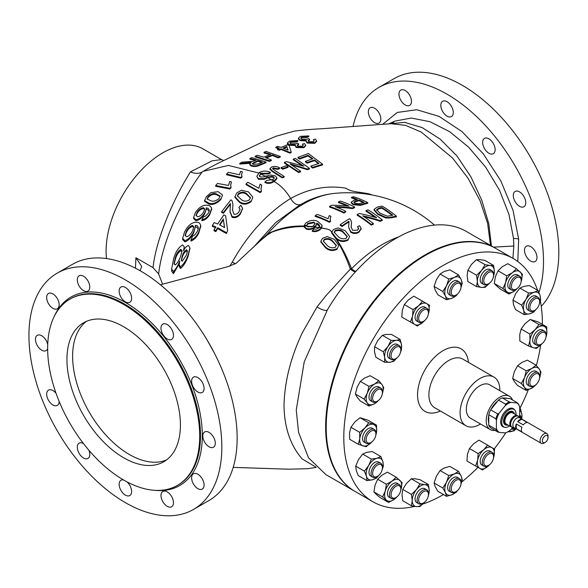 <?xml version="1.0" encoding="UTF-8"?>
<svg xmlns="http://www.w3.org/2000/svg" width="588" height="588" viewBox="0 0 588 588"><rect width="100%" height="100%" fill="white"/><g stroke="black" fill="none" stroke-linecap="round" stroke-linejoin="round"><path stroke-width="0.88" d="M123.678 457.773A80.233 46.32 60 0 1 71.266 387.073A80.233 46.32 60 0 1 83.562 322.783A80.233 46.32 60 0 1 123.678 326.752A80.233 46.32 60 0 1 176.091 397.451A80.233 46.32 60 0 1 163.795 461.749A80.233 46.32 60 0 1 123.678 457.773M166.529 459.934A80.233 46.32 60 0 1 129.353 454.495A80.233 46.32 60 0 1 77.741 386.382A80.233 46.32 60 0 1 86.502 321.313M374.585 122.62A8.827 5.094 60 0 1 368.816 114.836A8.827 5.094 60 0 1 370.175 107.766A8.827 5.094 60 0 1 374.585 108.207A8.827 5.094 60 0 1 380.348 115.983A8.827 5.094 60 0 1 378.995 123.054A8.827 5.094 60 0 1 374.585 122.62M405.213 104.936A8.827 5.094 60 0 1 399.45 97.152A8.827 5.094 60 0 1 400.803 90.082A8.827 5.094 60 0 1 405.213 90.523A8.827 5.094 60 0 1 410.983 98.299A8.827 5.094 60 0 1 409.63 105.37A8.827 5.094 60 0 1 405.213 104.936M447.056 116.145A8.827 5.094 60 0 1 441.287 108.368A8.827 5.094 60 0 1 442.639 101.298A8.827 5.094 60 0 1 447.056 101.731A8.827 5.094 60 0 1 452.819 109.508A8.827 5.094 60 0 1 451.466 116.578A8.827 5.094 60 0 1 447.056 116.145M488.893 153.248A8.827 5.094 60 0 1 483.13 145.471A8.827 5.094 60 0 1 484.483 138.393A8.827 5.094 60 0 1 488.893 138.834A8.827 5.094 60 0 1 494.662 146.61A8.827 5.094 60 0 1 493.31 153.681A8.827 5.094 60 0 1 488.893 153.248M519.52 206.3A8.827 5.094 60 0 1 513.758 198.516A8.827 5.094 60 0 1 515.11 191.445A8.827 5.094 60 0 1 519.52 191.886A8.827 5.094 60 0 1 525.29 199.663A8.827 5.094 60 0 1 523.937 206.733A8.827 5.094 60 0 1 519.52 206.3M530.736 261.079A8.827 5.094 60 0 1 524.966 253.303A8.827 5.094 60 0 1 526.319 246.232A8.827 5.094 60 0 1 530.736 246.673A8.827 5.094 60 0 1 536.499 254.45A8.827 5.094 60 0 1 535.146 261.52A8.827 5.094 60 0 1 530.736 261.079M83.489 443.565A8.827 5.094 -120 0 0 79.13 443.161A8.827 5.094 -120 0 0 77.778 450.232A8.827 5.094 -120 0 0 83.54 458.008A8.827 5.094 -120 0 0 87.95 458.449A8.827 5.094 -120 0 0 88.928 450.268M56.066 393.357A8.827 5.094 -120 0 0 52.913 390.55A8.827 5.094 -120 0 0 48.495 390.109A8.827 5.094 -120 0 0 47.143 397.179A8.827 5.094 -120 0 0 52.913 404.963A8.827 5.094 -120 0 0 57.323 405.397A8.827 5.094 -120 0 0 59.153 401.42M47.731 344.59A8.827 5.094 -120 0 0 41.704 335.763A8.827 5.094 -120 0 0 37.287 335.322A8.827 5.094 -120 0 0 35.934 342.4A8.827 5.094 -120 0 0 41.704 350.176A8.827 5.094 -120 0 0 46.114 350.61A8.827 5.094 -120 0 0 47.657 348.552M52.913 293.919A8.827 5.094 -120 0 0 48.495 293.486A8.827 5.094 -120 0 0 47.143 300.556A8.827 5.094 -120 0 0 52.913 308.332A8.827 5.094 -120 0 0 57.323 308.774A8.827 5.094 -120 0 0 58.675 301.695A8.827 5.094 -120 0 0 52.913 293.919M83.54 276.235A8.827 5.094 -120 0 0 79.13 275.801A8.827 5.094 -120 0 0 77.778 282.872A8.827 5.094 -120 0 0 83.54 290.648A8.827 5.094 -120 0 0 87.95 291.089A8.827 5.094 -120 0 0 89.31 284.011A8.827 5.094 -120 0 0 83.54 276.235M125.384 287.451A8.827 5.094 -120 0 0 120.966 287.01A8.827 5.094 -120 0 0 119.614 294.081A8.827 5.094 -120 0 0 125.384 301.857A8.827 5.094 -120 0 0 129.794 302.298A8.827 5.094 -120 0 0 131.146 295.227A8.827 5.094 -120 0 0 125.384 287.451M167.22 324.547A8.827 5.094 -120 0 0 162.81 324.113A8.827 5.094 -120 0 0 161.457 331.184A8.827 5.094 -120 0 0 167.22 338.96A8.827 5.094 -120 0 0 171.637 339.401A8.827 5.094 -120 0 0 172.99 332.323A8.827 5.094 -120 0 0 167.22 324.547M197.847 377.599A8.827 5.094 -120 0 0 193.437 377.165A8.827 5.094 -120 0 0 192.085 384.236A8.827 5.094 -120 0 0 197.847 392.012A8.827 5.094 -120 0 0 202.265 392.453A8.827 5.094 -120 0 0 203.617 385.375A8.827 5.094 -120 0 0 197.847 377.599M209.063 432.386A8.827 5.094 -120 0 0 204.646 431.952A8.827 5.094 -120 0 0 203.294 439.023A8.827 5.094 -120 0 0 209.063 446.799A8.827 5.094 -120 0 0 213.473 447.233A8.827 5.094 -120 0 0 214.826 440.162A8.827 5.094 -120 0 0 209.063 432.386M197.847 474.229A8.827 5.094 -120 0 0 193.437 473.788A8.827 5.094 -120 0 0 192.085 480.859A8.827 5.094 -120 0 0 197.847 488.643A8.827 5.094 -120 0 0 202.265 489.076A8.827 5.094 -120 0 0 203.617 482.006A8.827 5.094 -120 0 0 197.847 474.229M167.22 491.913A8.827 5.094 -120 0 0 162.81 491.472A8.827 5.094 -120 0 0 161.457 498.543A8.827 5.094 -120 0 0 167.22 506.327A8.827 5.094 -120 0 0 171.637 506.76A8.827 5.094 -120 0 0 172.99 499.69A8.827 5.094 -120 0 0 167.22 491.913M123.524 479.955A8.827 5.094 -120 0 0 120.966 480.264A8.827 5.094 -120 0 0 119.614 487.334A8.827 5.094 -120 0 0 125.384 495.111A8.827 5.094 -120 0 0 129.794 495.552A8.827 5.094 -120 0 0 131.411 489.517A8.827 5.094 -120 0 0 126.993 481.873M395.959 358.584L395.18 359.033A8.026 4.63 -60 0 1 391.167 359.43A8.026 4.63 -60 0 1 389.506 355.762A8.026 4.63 -60 0 1 393.005 347.684A8.026 4.63 -60 0 1 399.193 345.538A8.026 4.63 -60 0 1 400.854 349.206L400.854 350.11A6.924 3.998 -60 0 1 395.959 358.584A6.924 3.998 -60 0 1 391.064 355.762A6.924 3.998 -60 0 1 395.959 347.287A6.924 3.998 -60 0 1 400.854 350.11M391.167 359.43L389.109 358.246A8.026 4.63 -60 0 1 387.448 354.571A8.026 4.63 -60 0 1 390.946 346.501A8.026 4.63 -60 0 1 397.135 344.347L399.193 345.538M395.18 497.999L395.959 497.551L395.18 497.999A8.026 4.63 -60 0 1 391.167 498.396A8.026 4.63 -60 0 1 389.94 491.972A8.026 4.63 -60 0 1 395.18 484.902A8.026 4.63 -60 0 1 399.193 484.505A8.026 4.63 -60 0 1 400.854 488.172L400.854 489.076A6.924 3.998 -60 0 1 395.959 497.551A6.924 3.998 -60 0 1 391.064 494.728A6.924 3.998 -60 0 1 395.959 486.254A6.924 3.998 -60 0 1 400.854 489.076M391.167 498.396L389.109 497.213A8.026 4.63 -60 0 1 387.882 490.782A8.026 4.63 -60 0 1 393.122 483.711A8.026 4.63 -60 0 1 397.135 483.314L399.193 484.505M377.511 401.119L376.732 401.567A8.026 4.63 -60 0 1 372.719 401.964A8.026 4.63 -60 0 1 371.491 400.546A8.026 4.63 -60 0 1 373.578 391.387A8.026 4.63 -60 0 1 380.745 388.065A8.026 4.63 -60 0 1 381.972 389.484A8.026 4.63 -60 0 1 382.406 391.74L382.406 392.637A6.924 3.998 -60 0 1 377.511 401.119A6.924 3.998 -60 0 1 372.99 400.237A6.924 3.998 -60 0 1 375.636 391.321A6.924 3.998 -60 0 1 382.031 390.689A6.924 3.998 -60 0 1 382.406 392.637M372.719 401.964L370.661 400.773A8.026 4.63 -60 0 1 369.433 399.362A8.026 4.63 -60 0 1 371.52 390.197A8.026 4.63 -60 0 1 378.687 386.882L380.745 388.065M377.511 476.324L376.732 476.772A8.026 4.63 -60 0 1 374.563 477.53A8.026 4.63 -60 0 1 372.719 477.169A8.026 4.63 -60 0 1 372.013 469.305A8.026 4.63 -60 0 1 378.9 462.918A8.026 4.63 -60 0 1 380.745 463.27A8.026 4.63 -60 0 1 382.406 466.945L382.406 467.85A6.924 3.998 -60 0 1 377.511 476.324A6.924 3.998 -60 0 1 375.636 476.971A6.924 3.998 -60 0 1 372.99 471.12A6.924 3.998 -60 0 1 379.385 464.373A6.924 3.998 -60 0 1 382.406 467.85M372.719 477.169L370.661 475.986A8.026 4.63 -60 0 1 369.955 468.121A8.026 4.63 -60 0 1 376.842 461.727A8.026 4.63 -60 0 1 378.687 462.087L380.745 463.27M371.035 442.463A6.924 3.998 -60 0 1 367.574 442.801A6.924 3.998 -60 0 1 367.574 434.811A6.924 3.998 -60 0 1 374.49 430.813A6.924 3.998 -60 0 1 375.923 433.981A6.924 3.998 -60 0 1 371.035 442.463L370.256 442.911A8.026 4.63 -60 0 1 366.243 443.308A8.026 4.63 -60 0 1 366.243 434.04A8.026 4.63 -60 0 1 374.262 429.409L372.204 428.226A8.026 4.63 -60 0 0 364.185 432.856A8.026 4.63 -60 0 0 364.185 442.117L366.243 443.308L364.185 442.117M456.134 491.59L455.355 492.038A8.026 4.63 -60 0 1 451.341 492.443A8.026 4.63 -60 0 1 451.341 483.174A8.026 4.63 -60 0 1 459.36 478.544A8.026 4.63 -60 0 1 461.029 482.219L461.029 483.115A6.924 3.998 -60 0 1 459.588 487.937A6.924 3.998 -60 0 1 456.134 491.59A6.924 3.998 -60 0 1 451.613 490.715A6.924 3.998 -60 0 1 452.672 483.946A6.924 3.998 -60 0 1 458.001 479.639A6.924 3.998 -60 0 1 461.029 483.115M451.341 492.443L449.283 491.252A8.026 4.63 -60 0 1 449.283 481.984A8.026 4.63 -60 0 1 457.31 477.353L459.36 478.544M534.749 385.537L533.97 385.993A8.026 4.63 -60 0 1 529.964 386.389A8.026 4.63 -60 0 1 528.73 384.971A8.026 4.63 -60 0 1 530.824 375.813A8.026 4.63 -60 0 1 537.983 372.491A8.026 4.63 -60 0 1 539.211 373.909A8.026 4.63 -60 0 1 539.644 376.166L539.644 377.062A6.924 3.998 -60 0 1 534.749 385.537A6.924 3.998 -60 0 1 530.229 384.662A6.924 3.998 -60 0 1 532.882 375.747A6.924 3.998 -60 0 1 539.277 375.115A6.924 3.998 -60 0 1 539.644 377.062M529.964 386.389L527.906 385.199A8.026 4.63 -60 0 1 526.672 383.788A8.026 4.63 -60 0 1 528.766 374.622A8.026 4.63 -60 0 1 535.925 371.307L537.983 372.491M541.232 344.193L540.453 344.649A8.026 4.63 -60 0 1 536.44 345.046A8.026 4.63 -60 0 1 536.44 335.777A8.026 4.63 -60 0 1 544.459 331.147A8.026 4.63 -60 0 1 546.127 334.822L546.127 335.719A6.924 3.998 -60 0 1 541.232 344.193A6.924 3.998 -60 0 1 537.77 344.539A6.924 3.998 -60 0 1 537.77 336.549A6.924 3.998 -60 0 1 544.694 332.551A6.924 3.998 -60 0 1 546.127 335.719M534.382 343.855L536.44 345.046L534.382 343.855A8.026 4.63 -60 0 1 534.382 334.594A8.026 4.63 -60 0 1 542.408 329.956L544.459 331.147L542.408 329.956M534.749 310.332L533.97 310.78A8.026 4.63 -60 0 1 531.802 311.537A8.026 4.63 -60 0 1 529.964 311.177A8.026 4.63 -60 0 1 529.259 303.312A8.026 4.63 -60 0 1 536.146 296.925A8.026 4.63 -60 0 1 537.983 297.285A8.026 4.63 -60 0 1 539.644 300.953L539.644 301.857A6.924 3.998 -60 0 1 534.749 310.332A6.924 3.998 -60 0 1 532.882 310.986A6.924 3.998 -60 0 1 530.229 305.128A6.924 3.998 -60 0 1 536.624 298.381A6.924 3.998 -60 0 1 539.644 301.857M529.964 311.177L527.906 309.994A8.026 4.63 -60 0 1 527.201 302.129A8.026 4.63 -60 0 1 534.088 295.735A8.026 4.63 -60 0 1 535.925 296.095L537.983 297.285M423.566 502.916L422.787 503.365A8.026 4.63 -60 0 1 418.774 503.762A8.026 4.63 -60 0 1 420.618 492.016A8.026 4.63 -60 0 1 426.8 489.863A8.026 4.63 -60 0 1 428.461 493.538L428.461 494.435A6.924 3.998 -60 0 1 425.44 501.402A6.924 3.998 -60 0 1 423.566 502.916A6.924 3.998 -60 0 1 418.766 501.138A6.924 3.998 -60 0 1 421.692 493.126A6.924 3.998 -60 0 1 428.461 494.435M418.774 503.762L416.716 502.571A8.026 4.63 -60 0 1 418.56 490.826A8.026 4.63 -60 0 1 424.742 488.679L426.8 489.863M488.694 283.739L487.915 284.195A8.026 4.63 -60 0 1 483.909 284.592A8.026 4.63 -60 0 1 485.747 272.839A8.026 4.63 -60 0 1 491.928 270.693A8.026 4.63 -60 0 1 493.589 274.368L493.589 275.265A6.924 3.998 -60 0 1 490.568 282.233A6.924 3.998 -60 0 1 488.694 283.739A6.924 3.998 -60 0 1 483.895 281.968A6.924 3.998 -60 0 1 486.827 273.949A6.924 3.998 -60 0 1 493.589 275.265M483.909 284.592L481.851 283.401A8.026 4.63 -60 0 1 483.689 271.656A8.026 4.63 -60 0 1 489.87 269.502L491.928 270.693M456.134 295.066L455.355 295.514A8.026 4.63 -60 0 1 451.341 295.911A8.026 4.63 -60 0 1 451.341 286.65A8.026 4.63 -60 0 1 459.36 282.012A8.026 4.63 -60 0 1 461.029 285.687L461.029 286.591A6.924 3.998 -60 0 1 459.588 291.413A6.924 3.998 -60 0 1 456.134 295.066A6.924 3.998 -60 0 1 451.613 294.184A6.924 3.998 -60 0 1 452.672 287.414A6.924 3.998 -60 0 1 458.001 283.115A6.924 3.998 -60 0 1 461.029 286.591M451.341 295.911L449.283 294.72A8.026 4.63 -60 0 1 449.283 285.459A8.026 4.63 -60 0 1 457.31 280.829L459.36 282.012M515.529 276.448A8.026 4.63 -60 0 1 519.535 276.051A8.026 4.63 -60 0 1 521.196 279.726L521.196 280.63A6.924 3.998 -60 0 1 516.308 289.105L515.529 289.553A8.026 4.63 -60 0 1 511.516 289.95A8.026 4.63 -60 0 1 510.281 283.519A8.026 4.63 -60 0 1 515.529 276.448M511.516 289.95L509.458 288.767A8.026 4.63 -60 0 1 508.23 282.336A8.026 4.63 -60 0 1 513.471 275.265A8.026 4.63 -60 0 1 517.477 274.868L519.535 276.051M515.529 289.553L516.308 289.105A6.924 3.998 -60 0 1 511.413 286.275A6.924 3.998 -60 0 1 516.308 277.801A6.924 3.998 -60 0 1 521.196 280.63M423.566 321.342L422.787 321.798A8.026 4.63 -60 0 1 418.774 322.195A8.026 4.63 -60 0 1 417.546 315.763A8.026 4.63 -60 0 1 426.8 308.296A8.026 4.63 -60 0 1 428.461 311.971L428.461 312.867A6.924 3.998 -60 0 1 428.086 315.249A6.924 3.998 -60 0 1 423.566 321.342A6.924 3.998 -60 0 1 419.046 316.146A6.924 3.998 -60 0 1 424.521 309.604A6.924 3.998 -60 0 1 428.461 312.867M418.774 322.195L416.716 321.004A8.026 4.63 -60 0 1 415.488 314.573A8.026 4.63 -60 0 1 424.742 307.105L426.8 308.296M515.58 428.483L515.529 428.52A8.026 4.63 -60 0 1 511.516 428.917A8.026 4.63 -60 0 1 511.472 428.887M515.522 428.454A6.924 3.998 -60 0 1 512.251 427.924M521.196 418.759L521.196 418.693A8.026 4.63 -60 0 0 519.652 415.091M488.694 465.314L487.915 465.762A8.026 4.63 -60 0 1 483.909 466.159A8.026 4.63 -60 0 1 482.675 459.728A8.026 4.63 -60 0 1 491.928 452.26A8.026 4.63 -60 0 1 493.589 455.935L493.589 456.832A6.924 3.998 -60 0 1 493.222 459.213A6.924 3.998 -60 0 1 488.694 465.314A6.924 3.998 -60 0 1 484.174 460.11A6.924 3.998 -60 0 1 489.65 453.569A6.924 3.998 -60 0 1 493.589 456.832M483.909 466.159L481.851 464.968A8.026 4.63 -60 0 1 480.616 458.544A8.026 4.63 -60 0 1 489.87 451.077L491.928 452.26M521.718 419.251A5.615 3.241 120 0 0 517.624 421.611L523.298 424.889A5.615 3.241 120 0 1 527.392 422.522L521.718 419.251L517.624 421.611M546.877 433.584L519.645 417.862A5.615 3.241 120 0 0 515.316 419.362A5.615 3.241 120 0 0 512.861 425.014A5.615 3.241 120 0 0 514.03 427.586L541.261 443.308A5.615 3.241 -60 0 1 540.093 440.735A5.615 3.241 -60 0 1 542.548 435.083A5.615 3.241 -60 0 1 546.877 433.584A5.615 3.241 -60 0 1 548.038 436.156L548.038 437.465A4.013 2.315 120 0 0 545.201 435.826A4.013 2.315 120 0 0 542.364 440.735A4.013 2.315 120 0 0 545.201 442.374A4.013 2.315 120 0 0 548.038 437.465M516.271 423.963A5.615 3.241 120 0 0 515.698 426.653A5.615 3.241 120 0 0 516.271 428.689L516.271 423.963L521.938 427.241A5.615 3.241 120 0 0 521.372 429.931A5.615 3.241 120 0 0 521.938 431.967L516.271 428.689M512.663 412.901A6.417 3.704 120 0 0 507.716 414.621A6.417 3.704 120 0 0 504.916 421.081A6.417 3.704 120 0 0 506.239 424.022L511.134 426.844A6.417 3.704 -60 0 1 509.803 423.904A6.417 3.704 -60 0 1 512.611 417.451A6.417 3.704 -60 0 1 517.55 415.731L512.663 412.901M514.522 413.981A7.423 4.285 120 0 0 513.655 412.401A7.423 4.285 120 0 0 512.817 411.865A7.423 4.285 120 0 0 505.423 416.899A7.423 4.285 120 0 0 506.084 425.058A7.423 4.285 120 0 0 506.305 425.131A7.423 4.285 120 0 0 508.105 425.095M513.655 412.401L513.184 411.953A7.578 4.373 120 0 0 512.332 411.402A7.578 4.373 120 0 0 504.776 416.547A7.578 4.373 120 0 0 505.46 424.874A7.578 4.373 120 0 0 505.68 424.948A7.578 4.373 120 0 0 505.915 425.006M516.007 414.834A10.106 5.836 120 0 0 516.043 414.011A10.106 5.836 120 0 0 514.816 410.093A10.106 5.836 120 0 0 506.797 411.46A10.106 5.836 120 0 0 501.748 422.265A10.106 5.836 120 0 0 504.886 427.285A10.106 5.836 120 0 0 509.59 425.955M514.816 410.093L514.147 409.351A10.43 6.02 120 0 0 505.878 410.755A10.43 6.02 120 0 0 500.667 421.905A10.43 6.02 120 0 0 503.909 427.086L504.886 427.285M488.753 422.978A16.288 9.401 -60 0 1 488.297 419.545A16.288 9.401 -60 0 1 488.753 415.591M491.053 409.321A16.288 9.401 -60 0 1 497.72 401.031M504.254 398.061A16.288 9.401 -60 0 1 506.797 398.289M512.552 399.994A19.257 11.121 120 0 0 509.443 396.224L489.584 384.758A19.257 11.121 120 0 0 479.962 385.713A19.257 11.121 120 0 0 467.379 402.677A19.257 11.121 120 0 0 470.334 418.112L490.186 429.571A19.257 11.121 120 0 0 495.008 430.379M509.443 396.224A19.257 11.121 120 0 0 499.815 397.172A19.257 11.121 120 0 0 487.239 414.143A19.257 11.121 120 0 0 490.186 429.571M499.807 390.66A28.084 16.214 120 0 0 494.001 377.114A28.084 16.214 120 0 0 479.962 378.503A28.084 16.214 120 0 0 461.617 403.25A28.084 16.214 120 0 0 465.916 425.756A28.084 16.214 120 0 0 479.962 424.36A28.084 16.214 120 0 0 480.55 424.007M537.513 290.229A140.407 81.063 120 0 0 513.287 258.551L495.699 248.393A140.407 81.063 120 0 0 425.499 255.346A140.407 81.063 120 0 0 333.771 379.076A140.407 81.063 120 0 0 355.292 491.583L372.88 501.74A140.407 81.063 120 0 0 414.738 506.378M513.287 258.551A140.407 81.063 120 0 0 443.08 265.504A140.407 81.063 120 0 0 351.359 389.227A140.407 81.063 120 0 0 372.88 501.74M422.787 504.078A140.407 81.063 120 0 0 443.08 494.787A140.407 81.063 120 0 0 443.484 494.552M354.726 491.259L325.833 474.575L308.494 457.758L298.55 432.356L296.264 410.02L304.224 361.826L327.604 309.479A140.407 81.063 120 0 1 466.262 231.4L495.133 248.07A140.407 81.063 120 0 0 386.933 285.68A140.407 81.063 120 0 0 325.649 426.984A140.407 81.063 120 0 0 354.726 491.259A140.407 81.063 120 0 0 355.012 491.421M315.918 467.115L302.261 459.022C290.531 445.653 284.445 427.961 284.011 405.963C284.438 382.274 290.523 357.908 302.261 332.859L317.072 306.892L325.884 295.742L350.338 269.091C346.185 257.316 341.209 246.967 335.41 238.044L336.145 238.581C342.062 247.276 347.185 257.338 351.528 268.767A9.628 3.793 -20.9 0 1 350.338 269.091A9.628 4.248 45.6 0 0 353.564 271.244A9.628 4.248 45.6 0 0 355.343 271.943M229.871 266.107L232.297 262.064A9.628 0.926 -151 0 1 235.332 263.814M434.503 225.101A132.381 132.381 0 0 0 333.764 193.474L333.764 193.474C324.752 194.488 315.91 197.002 307.245 201.008L300.277 204.661C296.786 205.44 293.574 203.389 290.626 198.524L290.604 198.472C267.209 213.135 247.776 234.333 232.297 262.064A9.628 0.911 -147.6 0 1 235.134 263.931M135.468 268.216L135.901 257.735L153.034 267.628C156.092 239.698 171.431 205.227 183.809 183.008L190.387 171.917L212.114 160.803L221.529 159.591L202.941 148.852A80.233 46.32 120 0 0 162.825 152.829A80.233 46.32 120 0 0 106.487 258.558M512.898 258.323L513.824 246.019L513.522 238.537L509.024 214.576L499.499 190.181L485.651 167.139L468.585 147.14L449.592 131.646L429.99 121.701L411.269 118.048L394.989 121.091L390.844 123.282M382.612 124.355L397.275 112.455L416.767 109.736L439.074 116.387L461.97 131.558L483.24 153.74L500.814 180.883L513.037 210.335L518.667 239.235A6.417 3.352 -4.3 0 0 513.522 238.537M193.577 509.399L208.894 500.557A136.394 78.748 -120 0 0 229.805 391.263A136.394 78.748 -120 0 0 140.701 271.068A136.394 78.748 -120 0 0 72.5 264.313L57.183 273.155A136.394 78.748 -120 0 0 36.28 382.457A136.394 78.748 -120 0 0 125.384 502.644A136.394 78.748 -120 0 0 193.577 509.399A136.394 78.748 -120 0 0 214.488 400.105A136.394 78.748 -120 0 0 125.384 279.917A136.394 78.748 -120 0 0 57.183 273.155M353.013 126.545A136.394 78.748 60 0 1 378.856 87.443A136.394 78.748 60 0 1 447.056 94.198A136.394 78.748 60 0 1 538.953 292.42M378.856 87.443L394.173 78.601A136.394 78.748 60 0 1 462.374 85.356A136.394 78.748 60 0 1 547.972 194.826A136.394 78.748 60 0 1 541.254 306.341M123.678 480.043A107.508 62.071 -120 0 0 177.436 485.372A107.508 62.071 -120 0 0 193.915 399.223A107.508 62.071 -120 0 0 123.678 304.481A107.508 62.071 -120 0 0 69.921 299.152A107.508 62.071 -120 0 0 53.442 385.309A107.508 62.071 -120 0 0 123.678 480.043M393.82 121.635A107.508 62.071 -120 0 0 393.357 122.701M327.325 309.957A9.628 3.19 32.6 0 1 317.072 306.892M135.901 257.735L141.745 266.489L140.04 270.693M388.933 123.87L404.669 122.355L422.235 127.618L440.155 139.128L456.927 155.908L470.995 176.995L481.763 200.199L488.782 223.646L491.406 245.916M207.123 340.04L214.289 352.94M255.559 245.247L267.422 233.995A9.628 2.624 -124.4 0 1 267.334 234.877L259.345 241.594L236.148 263.314L228.24 266.57L160.406 284.798M300.277 204.661L275.603 222.661L253.501 247.225M333.764 193.474A116.079 67.017 120 0 0 267.422 233.995C279.013 228.129 291.236 225.505 304.084 226.115M162.656 284.239L158.635 274.008L153.034 267.628M490.51 245.402L487.621 223.366L479.962 200.434L467.982 178.164L452.606 158.069L421.339 132.138L405.595 125.354L390.954 123.708L322.746 128.684C311.464 129.257 301.945 130.073 294.191 131.153L275.779 136.335L261.3 142.575L227.174 158.892C217.905 163.229 208.159 168.3 203.132 171.351L202.066 171.983C198.913 173.798 195.018 173.776 190.387 171.917M202.287 171.85L201.471 172.923C184.316 195.833 162.464 239.11 158.635 274.008M290.626 198.524C308.715 188.483 327.156 185.044 345.942 188.197C351.448 192.078 357.916 191.695 369.021 193.864A9.628 3.205 -70.8 0 0 368.786 194.415M369.021 193.864L372.189 195.003M211.621 208.402L209.6 214.039C207.373 217.406 204.793 219.317 201.868 219.787L203.507 216.832L205.616 216.031L208.079 213.51L209.21 211.136C209.188 208.99 208.181 207.917 206.182 207.931L206.314 208.843L204.602 213.282C201.882 217.192 198.95 219.331 195.811 219.714L193.577 217.531L195.444 212.555C199.067 207.196 203 204.764 207.233 205.249C209.482 205.278 210.945 206.329 211.621 208.402L211.651 209.762M195.811 219.714L195.811 220.684C198.942 220.279 201.875 218.111 204.602 214.172L206.314 208.843M193.577 217.531L193.577 218.508L195.811 220.684M204.602 213.282L204.602 214.172M209.21 211.136L209.254 210.541M206.314 208.814L209.225 211.004M231.415 181.927L230.621 185.257L231.04 187.028L229.871 188.278L215.686 185.507L217.509 183.456L228.556 185.426L229.739 181.486L231.415 181.927L230.636 185.602M231.04 187.028L231.04 187.756L229.871 189.013L215.686 186.293L215.686 185.507M242.329 171.799L241.528 174.768L241.955 176.393L240.779 177.451L226.601 174.033L228.416 172.306L239.47 174.783L240.646 171.299L242.329 171.799L241.543 175.092M241.955 176.393L241.955 177.084L240.779 178.142L226.601 174.768L226.601 174.033M226.38 232.657L217.648 227.725L215.833 230.702L214.017 229.879L214.017 230.783L215.833 231.606L217.648 228.607L226.38 233.532L227.652 230.65L226.38 233.532M214.017 229.879L215.833 226.894L212.378 225.498L212.378 226.387L215.833 227.784M215.833 230.702L215.833 231.606M217.648 227.725L217.648 228.607M212.378 225.498L214.194 222.595L217.648 224.021L223.837 214.914L225.652 215.781L227.652 230.65M261.748 185.161L260.954 188.726L261.373 190.872L260.197 191.938L246.019 183.919L247.835 182.236L258.889 188.263L260.072 184.14L261.748 185.161L260.962 189.049M261.373 190.872L261.373 191.556L260.197 192.621L246.019 184.603L246.019 183.919M273.538 176.9L271.781 176.341L267.819 177.061L264.299 178.605L258.411 178.634L256.802 176.29L259.352 172.512C262.829 170.66 266.511 170.594 270.384 172.328L268.385 173.232L261.079 173.276L259.389 175.636L260.315 176.988L263.74 176.878L270.252 174.974L275.412 175.937L276.911 178.061L274.015 180.839C271.149 182.897 268.121 183.25 264.931 181.89L266.93 180.325L272.656 179.641L274.331 178.054L273.538 176.9L274.265 178.355M271.781 176.341L271.781 177.003L273.538 177.554M272.362 180.428L267.841 177.708L271.781 177.003M251.105 200.905C246.975 204.021 243.064 204.234 239.375 201.552L239.375 202.279C243.035 204.962 246.945 204.742 251.105 201.618L252.891 197.208L251.105 201.618M239.375 201.552L234.957 196.612L236.744 192.982L241.278 190.269L248.467 191.857L252.891 197.208M234.95 196.612L234.95 197.34L239.375 202.279M232.098 216.494L230.04 211.584L230.408 203.448L223.469 212.422L221.654 211.665L230.922 199.839L231.995 200.611L232.951 203.999L232.561 210.1L233.906 214.069C235.729 214.635 237.361 214.003 238.787 212.158L240.058 209.218L238.926 207.299L240.926 205.256L242.55 208.38L240.382 213.275C238.008 216.413 235.244 217.486 232.098 216.494L232.098 217.281C235.229 218.28 237.986 217.2 240.382 214.032L242.535 208.747M230.04 211.864L232.098 217.281M240.382 213.275L240.382 214.032M238.926 207.299L240.036 209.6M232.767 206.506L232.951 203.999M232.569 210.475L232.767 207.263M221.654 211.665L221.654 212.466L223.469 213.224L230.408 204.198L230.518 204.94M220.779 198.803C216.737 202.831 212.827 204.323 209.041 203.272L209.041 204.109C212.79 205.153 216.7 203.639 220.779 199.582L222.565 195.01L220.779 199.582M209.041 203.272L204.624 200.53L206.417 196.657L210.945 192.651L218.133 191.659L222.565 195.01M204.624 200.53L204.624 201.39L209.041 204.109M200.714 225.417L198.685 232.179C196.583 236.266 194.011 238.846 190.96 239.926L192.592 236.185L194.709 234.98L197.171 231.731L198.303 228.835C198.288 226.365 197.281 225.233 195.267 225.432L195.407 226.476L193.695 231.856C191.144 236.626 188.211 239.566 184.904 240.668L182.67 238.324L184.529 232.076C187.756 225.63 191.688 222.345 196.326 222.22C198.553 222.029 200.016 223.095 200.714 225.417L200.736 226.99M184.904 240.668L184.904 241.889C188.197 240.742 191.129 237.743 193.695 232.907L195.407 226.476M182.67 238.324L182.67 239.551L184.904 241.889M193.695 231.856L193.695 232.907M198.303 228.835L198.34 228.137M195.407 226.439L198.31 228.681M173.445 271.502L171.63 268.973L173.68 258.595C175.562 251.987 178.531 247.423 182.589 244.902L184.257 246.806L183.5 250.804C184.801 247.945 186.455 246.166 188.469 245.483L189.939 247.791L188.072 255.038C186.117 260.535 183.574 264.453 180.428 266.776L179.23 264.798L179.744 260.984C177.907 265.629 175.812 269.128 173.445 271.502L173.445 273.677L179.296 263.659M171.63 268.973L171.63 271.134L173.445 273.677M180.428 266.776L180.428 268.51C183.566 266.033 186.117 261.991 188.072 256.375L189.909 248.452M179.23 264.798L179.23 266.504L180.428 268.51M188.072 255.038L188.072 256.375M264.056 152.299L266.055 151.432L280.241 156.423L278.242 157.216L272.42 154.85L265.511 157.694L271.325 159.951L269.326 160.744L255.148 156.18L257.147 155.305L263.872 157.15L270.781 154.269L264.056 152.299L264.056 152.99L269.885 154.644M255.148 156.18L255.148 156.871L269.326 161.413L271.325 160.62L271.325 159.951M269.326 160.744L269.326 161.413M272.42 154.85L272.42 155.519L278.242 157.885L280.241 157.092L280.241 156.423M266.393 158.003L272.42 155.519M278.242 157.216L278.242 157.885M289.877 152.439L281.145 148.801L279.329 149.572L277.514 148.962L277.514 149.639L279.329 150.241L281.145 149.477L289.877 153.108L291.148 152.601L291.148 151.932L289.877 152.439L289.877 153.108M277.514 148.962L279.329 148.183L275.875 147.154L275.875 147.831L278.425 148.573M279.329 149.572L279.329 150.241M281.145 148.801L281.145 149.477M275.875 147.154L277.69 146.361L281.145 147.404L287.334 144.766L289.149 145.427L291.148 151.932M308.024 155.313L299.659 158.37L298.02 157.363L308.384 153.512L322.569 164.192L312.566 167.359L310.934 166.029L318.931 163.435L314.573 159.951L307.112 162.501L305.481 161.325L312.934 158.731L308.024 155.313L308.024 155.982L312.309 158.944M299.659 158.37L299.659 159.039L308.024 155.982M305.481 161.325L305.481 161.994L307.112 163.177L314.573 160.627L318.336 163.626M307.112 162.501L307.112 163.177M314.573 159.951L314.573 160.627M310.934 166.029L310.934 166.713L312.566 168.043L322.569 164.89L322.569 164.192M312.566 167.359L312.566 168.043M293.294 159.113L295.294 158.37L309.479 168.344L307.362 169.013L289.987 163.817L300.571 171.181L298.564 171.821L284.386 162.42L286.496 161.634L303.878 166.183L293.294 159.113L293.294 159.782L302.261 165.669M284.386 162.42L284.386 163.082L298.564 172.504L300.571 171.865L300.571 171.181M298.564 171.821L298.564 172.504M307.362 169.013L307.362 169.697L309.479 169.028L309.479 168.344M291.699 164.897L307.362 169.697M281.108 167.558L286.385 165.669L288.024 166.698L288.024 167.359L282.747 169.219L282.747 168.55L281.108 167.558L281.108 168.227L282.747 169.219M288.024 166.698L282.747 168.55M282.203 177.194L282.203 177.863L284.202 177.142L284.202 176.466L282.203 177.194L272.575 171.049L269.936 168.572L271.744 166.933C274.405 166.051 277.029 166.367 279.616 167.881L279.616 168.55L277.837 169.395L277.837 168.727L273.295 167.837L273.295 168.499L277.837 169.395M269.936 168.572L269.936 169.234L272.575 171.711L282.203 177.863M273.295 167.837L272.545 168.572L274.449 170.182L284.202 176.466M272.663 168.903L273.295 168.499M265.203 176.246L260.874 174.041L268.385 173.886L270.384 172.99L270.384 172.328M259.433 175.952L260.874 174.041M261.079 173.276L261.079 173.93M268.385 173.232L268.385 173.886M274.368 180.685L274.368 181.347L276.911 178.723L276.911 178.061M300.145 139.951L298.314 138.246L300.372 136.328L308.788 135.909L307.149 136.739L301.945 136.916L300.725 138.033L301.975 139.18L307.274 139.165L308.259 138.584L309.707 139.407L308.061 140.745L308.943 141.642L313.125 141.796L314.168 140.775L313.331 139.701L315.33 139.055L316.623 140.855L314.823 142.656L307.179 142.421L305.951 141.083L306.304 140.297L300.145 139.951L300.145 140.62L306.304 140.966M307.179 142.421L307.179 143.082L314.823 143.325L316.579 141.186M305.951 141.083L307.179 143.082M314.823 142.656L314.823 143.325M313.331 139.701L314.08 141.105M309.428 139.503L309.428 140.172L309.707 139.407M308.171 141.083L309.428 140.172M301.945 136.916L301.945 137.585L307.149 137.408L308.788 136.578L308.788 135.909M300.821 138.386L301.945 137.585M307.149 136.739L307.149 137.408M289.237 144.589L287.407 142.972L289.465 141.091L297.873 140.554L296.242 141.399L291.038 141.635L289.818 142.737L291.067 143.825L296.367 143.737L297.352 143.163L298.8 143.942L297.146 145.251L298.028 146.111L302.217 146.206L303.254 145.207L302.423 144.178L304.422 143.523L305.709 145.258L303.908 147.022L296.271 146.882L295.044 145.603L295.397 144.846L289.237 144.589L289.237 145.265L295.397 145.515M296.271 146.882L296.271 147.544L303.908 147.684L305.664 145.589M295.044 145.603L296.271 147.544M303.908 147.022L303.908 147.684M302.423 144.178L303.158 145.537M298.513 144.038L298.513 144.707L298.8 143.942M297.271 145.589L298.513 144.707M291.038 141.635L291.038 142.311L296.242 142.068L297.873 141.223L297.873 140.554M289.921 143.082L291.038 142.311M296.242 141.399L296.242 142.068M249.871 158.473L251.87 157.606L266.055 162.038L259.903 164.537C257.221 165.889 254.361 166.183 251.319 165.412L249.724 164.052L251.267 162.384L239.801 163.391L242.094 162.163L253.134 161.34L256.236 160.061L249.871 158.473L249.871 159.164L255.273 160.465M239.801 163.391L239.801 164.089L250.084 163.302M249.466 162.722L249.466 163.398M251.319 165.412L251.319 166.081C254.354 166.845 257.213 166.558 259.903 165.206L266.055 162.707L266.055 162.038M249.724 164.052L249.724 164.728L251.319 166.081M258.691 173.012L228.475 165.426L203.132 171.351M290.604 198.472C286.033 190.799 280.505 185.139 274.03 181.494L274.368 181.347M287.407 142.972L287.407 143.648L289.237 145.265M298.314 138.246L298.314 138.915L300.145 140.62M298.02 157.363L298.02 158.025L299.659 159.039M184.088 249.738L184.257 246.806M190.96 239.926L190.96 241.058C193.996 239.948 196.576 237.331 198.685 233.193L200.714 226.38M256.802 176.29L258.411 179.303L264.299 179.274L267.841 177.708M264.931 181.89L264.931 182.559C268.099 183.919 271.127 183.566 274.03 181.494M201.868 219.787L201.868 220.713C204.778 220.235 207.358 218.302 209.6 214.899L211.621 209.232M264.299 178.605L264.299 179.274M258.411 178.634L258.411 179.303M279.616 167.881L277.837 168.727M198.685 232.179L198.685 233.193M223.469 212.422L223.469 213.224M230.408 203.448L230.408 204.198M260.197 191.938L260.197 192.621M240.779 177.451L240.779 178.142M229.871 188.278L229.871 189.013M209.6 214.039L209.6 214.899M398.715 236.861A123.068 71.052 120 0 0 351.528 268.767A9.628 3.234 -135.4 0 0 354.211 270.634A9.628 3.234 -135.4 0 0 355.821 271.421M388.874 217.545L385.794 217.325L385.794 218.008L391.579 217.788A130.176 75.161 -60 0 1 396.43 216.862L396.43 216.156A130.992 75.632 120 0 0 391.579 217.09L388.874 217.545L388.874 218.236M385.794 217.325L377.783 213.709L377.783 214.385L385.794 218.008M366.067 210.607A133.123 76.859 -60 0 1 368.066 209.865A130.874 75.565 60 0 1 382.251 219.824A130.992 75.632 120 0 0 380.135 220.61A133.079 106.171 -159.3 0 0 362.752 215.855A132.638 76.58 60 0 1 373.336 223.514A130.992 75.632 120 0 0 371.337 224.476A132.866 76.712 -120 0 0 357.159 214.539A133.123 76.859 -60 0 1 359.268 213.517A132.939 106.053 20.7 0 1 376.651 217.795A131.381 75.852 -120 0 0 366.067 210.607L366.067 211.276A130.565 75.382 60 0 1 375.115 217.339M357.159 214.539L357.159 215.201A132.057 76.242 60 0 1 371.337 225.145A130.176 75.161 -60 0 1 373.336 224.182L373.336 223.514M371.337 224.476L371.337 225.145M380.135 220.61L380.135 221.286A130.176 75.161 -60 0 1 382.251 220.507L382.251 219.824M364.237 216.847A132.278 105.531 20.7 0 1 380.135 221.286M350.691 231.518L348.633 227.225L349 221.242A133.02 76.8 120 0 0 342.062 225.836A132.374 76.425 -120 0 0 340.246 224.704A133.123 76.859 -60 0 1 349.515 218.692L350.588 219.589L351.543 222.404L351.154 226.872L352.499 230.246L357.379 230.253L358.651 228.416L357.519 226.645A131.896 83.349 -54.8 0 1 359.518 225.674L361.142 228.504L358.974 231.562C356.299 233.223 353.542 233.208 350.691 231.518L350.691 232.186C353.52 233.877 356.277 233.892 358.974 232.223L361.12 228.835M348.633 227.225L350.691 232.186M358.974 231.562L358.974 232.223M357.519 226.645L358.614 228.739M351.359 224.234L351.543 222.404M351.161 227.196L351.359 224.895M340.246 224.704L340.246 225.366A131.565 75.962 60 0 1 342.062 226.498A132.219 76.337 -60 0 1 349 221.896L349.103 222.426M351.558 197.267A130.191 75.168 -60 0 1 353.557 196.752A128.155 73.992 60 0 1 367.735 202.603A132.939 76.756 120 0 0 362.524 204.095L360.29 204.727L353.116 204.029L351.161 202.184L353.895 200.39A131.697 76.036 -60 0 1 357.372 199.354A128.919 74.433 -120 0 0 351.558 197.267L351.558 197.965A128.096 73.956 60 0 1 356.35 199.641M353.116 204.029L353.116 204.69L360.29 205.396L362.524 204.764A132.138 76.293 -60 0 1 367.735 203.286L367.735 202.603M351.161 202.184L351.161 202.853L353.116 204.69M360.29 204.727L360.29 205.396M338.46 201.963A130.191 75.168 -60 0 1 340.459 201.103A131.999 76.212 60 0 1 354.645 207.02A132.939 76.756 120 0 0 352.535 207.939A132.131 105.406 -159.3 0 0 335.153 206.601A133.086 76.837 60 0 1 345.737 211.276A132.939 76.756 120 0 0 343.737 212.364A133.167 76.881 -120 0 0 329.552 206.425A130.191 75.168 -60 0 1 331.669 205.278A131.727 105.09 20.7 0 1 349.044 206.145A132.344 76.411 -120 0 0 338.46 201.963L338.46 202.639A131.543 75.948 60 0 1 347.148 205.954M329.552 206.425L329.552 207.094A132.359 76.418 60 0 1 343.737 213.018A132.138 76.293 -60 0 1 345.737 211.93L345.737 211.276M343.737 212.364L343.737 213.018M352.535 207.939L352.535 208.6A132.138 76.293 -60 0 1 354.645 207.682L354.645 207.02M336.998 207.314A131.315 104.76 20.7 0 1 352.535 208.6M330.919 216.34L330.118 219.118L330.544 220.787A132.939 76.756 120 0 0 329.368 221.639A131.962 76.19 -120 0 0 315.19 215.722A130.191 75.168 -60 0 1 317.005 214.399A132.285 76.374 60 0 1 328.06 218.795L329.243 215.583A132.748 76.638 60 0 1 330.919 216.34L330.133 219.434M330.544 220.787L330.544 221.448A132.138 76.293 -60 0 0 329.368 222.301A131.153 75.72 60 0 0 315.19 216.399L315.19 215.722M347.883 239.551C343.561 241.631 339.651 241.08 336.145 237.905L331.742 232.142L333.514 229.482L338.049 227.894L345.237 230.724L349.669 236.472L347.883 240.227L349.669 236.472M336.968 248.628C332.639 250.679 328.729 250.054 325.238 246.754L325.238 247.423C328.699 250.723 332.61 251.355 336.968 249.312L338.754 245.394L336.968 249.312M325.238 246.754L320.813 241.264L322.606 238.28L327.141 236.574L334.329 239.389L338.754 245.394M320.813 241.264L320.813 241.933L325.238 247.423M319.431 227.74L315.352 227.189L319.519 227.571M315.58 226.968L316.726 223.903L315.014 226.814L315.014 227.482L315.352 227.189M316.726 223.874L319.637 226.564M315.014 226.814C312.015 228.813 309.09 229.342 306.223 228.401L303.996 225.895L305.848 222.977C310.03 220.11 313.963 219.574 317.645 221.367L322.033 225.263L321.533 227.38L320.012 229.019C317.594 230.834 315.021 231.363 312.279 230.614L313.911 229.063L316.028 229.188L318.49 228.129L319.659 226.204M319.622 226.659C319.629 224.976 318.615 223.8 316.594 223.139L316.726 223.903M312.279 230.614L312.279 231.282C314.984 232.039 317.564 231.51 320.012 229.688L321.511 228.078C325.678 228.908 330.846 228.916 331.75 232.767M336.145 237.905L336.145 238.581C339.621 241.756 343.532 242.307 347.883 240.227M331.779 232.613C330.757 228.93 325.656 228.864 321.592 227.946L321.511 228.078M335.131 237.155L331.735 232.297L331.728 233.12L335.41 238.044M306.598 225.946L307.98 226.902L312.985 226.343L315.161 223.528L313.896 222.058L307.627 223.396L306.598 225.946L303.996 225.895L303.989 226.755L306.223 229.077C309.075 230.018 312.007 229.482 315.014 227.482M304.003 226.527C292.758 226.534 282.115 228.372 272.068 232.047L267.334 234.877M321.592 227.946L322.033 225.932M377.783 213.709L374.071 209.328L374.071 210.004L377.783 214.385M306.223 228.401L306.223 229.077M320.012 229.019L320.012 229.688M322.033 225.263L322.055 226.358M329.368 221.639L329.368 222.301M342.062 225.836L342.062 226.498M349 221.242L349 221.896M374.071 209.328L377.165 207.138A133.123 76.859 -60 0 1 382.251 206.116A125.442 72.427 60 0 1 396.43 216.156M257.875 160.568L252.274 163.552L253.281 164.397L258.191 163.942L262.417 162.17L257.875 160.568L257.875 161.244L261.55 162.516M252.414 163.89L257.875 161.244M254.075 162.192L254.075 162.869M283.82 148.345L286.907 147.044L287.833 149.955M286.907 146.375L282.968 148.036L288.076 150.058L286.907 147.044M186.646 249.731C184.75 250.613 183.331 252.546 182.398 255.523L181.361 259.852L182.199 261.234L186.411 255.096L187.447 251.061L186.646 249.731L186.646 251.025L187.396 251.76M181.42 260.558L182.398 256.963C183.316 253.935 184.735 251.951 186.646 251.025M182.398 255.523L182.398 256.963M180.803 249.312C178.362 250.819 176.532 253.634 175.305 257.772L174.077 263.505L175.29 264.96C177.525 263.034 179.369 259.947 180.817 255.699L182.015 250.848L180.803 249.312L180.803 250.694L181.964 251.568M174.144 264.291L175.305 259.418C176.503 255.207 178.34 252.296 180.803 250.694M175.305 257.772L175.305 259.418M192.577 225.439C190.108 226.049 188.02 228.063 186.308 231.481L185.132 235.303L186.661 236.766C188.917 236.133 190.887 234.164 192.563 230.856L193.842 226.85L192.577 225.439L192.577 226.468L193.797 227.38M185.176 235.839L186.308 232.613C187.998 229.166 190.086 227.122 192.577 226.468M186.308 231.481L186.308 232.613M220.118 196.201L216.325 193.849C213.738 192.923 210.974 193.871 208.049 196.708L207.116 198.898L210.871 200.809C213.437 201.757 216.2 200.934 219.162 198.347L220.074 195.782L220.074 196.561L216.325 194.643C213.709 193.724 210.952 194.694 208.049 197.539L207.167 199.295M208.049 196.708L208.049 197.539M216.325 193.849L216.325 194.643M250.451 197.722L246.651 193.695C244.174 191.703 241.418 191.717 238.383 193.717L237.449 195.826L241.198 199.501C243.667 201.566 246.431 201.669 249.496 199.817L250.407 197.23L250.422 198.053M237.471 196.179L238.383 194.437C241.396 192.423 244.16 192.408 246.651 194.393L250.407 197.936M238.383 193.717L238.383 194.437M246.651 193.695L246.651 194.393M219.89 225.064L223.411 219.787L224.462 227.497M223.411 218.964L219.471 224.859L224.579 227.571L223.411 219.787M203.485 207.704C201.184 207.895 199.097 209.409 197.215 212.239L196.039 215.311L197.575 216.693C199.7 216.509 201.669 215.054 203.47 212.334L204.749 209.027L203.485 207.704L203.485 208.578L204.712 209.497M196.091 215.752L197.215 213.172C199.075 210.335 201.162 208.806 203.485 208.578M197.215 212.239L197.215 213.172M311.89 226.85L307.289 226.586M306.774 226.196L312.493 226.608M306.458 226.182L307.627 224.079L313.896 222.734L315.124 223.881M307.627 223.396L307.627 224.079M306.451 226.035L306.451 225.344L304.062 225.52M313.896 222.058L313.896 222.734M347.221 236.501L343.429 232.084C341.084 229.82 338.328 229.291 335.153 230.496L334.219 232.245L337.975 236.391C340.32 238.743 343.083 239.36 346.266 238.25L347.177 236.038L347.192 236.817M334.249 232.583L335.153 231.157C338.335 229.952 341.091 230.481 343.429 232.745L347.177 236.714M335.153 230.496L335.153 231.157M343.429 232.084L343.429 232.745M336.314 245.453L332.514 240.867C330.169 238.552 327.413 238.03 324.245 239.301L323.312 241.073L327.06 245.284C329.405 247.71 332.169 248.379 335.351 247.283L336.27 244.968L336.285 245.769M323.334 241.411L324.245 239.97C327.435 238.706 330.191 239.228 332.514 241.536L336.27 245.652M324.245 239.301L324.245 239.97M332.514 240.867L332.514 241.536M359.011 200.023A132.028 76.227 120 0 0 355.586 201.045L353.858 202.176L355.056 203.25L358.959 203.823L360.716 203.338A132.785 76.66 -60 0 1 364.104 202.323A128.919 74.433 -120 0 0 359.011 200.023L359.011 200.706A128.096 73.956 60 0 1 363.208 202.573M353.991 202.529L355.586 201.721A131.212 75.756 -60 0 1 359.011 200.706M355.586 201.045L355.586 201.721M378.959 208.123L376.614 209.629L379.811 213.106L387.286 216.156L389.918 215.811A131.396 75.859 -60 0 1 392.791 215.208A126.42 72.986 -120 0 0 381.884 207.498A133.035 76.808 120 0 0 378.959 208.123L378.959 208.806A132.234 76.344 -60 0 1 381.884 208.189A125.575 72.5 60 0 1 392.071 215.348M376.614 210.313L378.959 208.806M381.884 207.498L381.884 208.189M331.742 232.142L335.807 237.662M315.271 226.586L312.985 226.343M313.331 226.123L315.484 226.387M319.468 226.997L321.533 227.38M274.015 180.839L272.347 179.774M267.819 177.061L265.835 175.952M321.452 227.497L319.38 227.152M260.851 173.394L259.176 172.607M461.698 482.006A140.407 81.063 120 0 0 477.948 467.35M494.185 448.931A140.407 81.063 120 0 0 505.864 432.709M519.836 408.55A140.407 81.063 120 0 0 528.303 389.763M536.374 365.493A140.407 81.063 120 0 0 540.637 345.112M542.356 324.37A140.407 81.063 120 0 0 540.35 301.012M519.094 417.098A17.184 9.922 120 0 0 519.674 415.01L519.674 406.859A17.184 9.922 120 0 0 519.395 406.087A17.184 9.922 120 0 0 516.911 402.934L517.212 402.684A17.647 10.194 -60 0 1 519.101 405.375L519.307 405.882M509.37 401.979L510.803 402.383A17.184 9.922 120 0 0 505.283 405.573L505.584 404.169A17.647 10.194 -60 0 1 509.37 401.979L502.277 397.885L510.119 398.59L517.212 402.684M516.911 402.934L510.803 402.383M497.735 413.93L499.168 413.173A17.184 9.922 120 0 0 496.412 420.288L495.846 418.803A17.647 10.194 -60 0 1 497.735 413.93L490.642 409.836L498.492 400.075L505.584 404.169M505.283 405.573L499.168 413.173M496.412 420.288L496.412 428.439A17.184 9.922 120 0 0 499.168 432.364L505.283 432.908A17.184 9.922 120 0 0 510.803 429.718L512.663 427.41M499.168 432.364L497.735 431.96A17.647 10.194 -60 0 1 495.846 429.262L488.753 425.168L488.753 414.709L495.846 418.803M495.846 429.262L496.412 428.439M488.753 425.168A17.647 10.194 120 0 0 490.642 427.866L497.735 431.96M490.642 409.836A17.647 10.194 120 0 0 488.753 414.709M502.277 397.885A17.647 10.194 120 0 0 498.492 400.075M545.201 442.374L544.069 443.029A5.615 3.241 -60 0 1 541.261 443.308M493.508 457.92A12.032 6.946 120 0 0 494.082 455.818A12.032 6.946 120 0 0 491.877 447.6A12.032 6.946 120 0 0 483.659 449.805A12.032 6.946 120 0 0 477.64 460.228A12.032 6.946 120 0 0 479.845 468.445A12.032 6.946 120 0 0 488.062 466.24A12.032 6.946 120 0 0 489.591 464.696M489.767 464.557L482.557 470.01L475.611 465.997L477.64 460.228L478.154 453.569L483.659 449.805L487.643 445.153L494.589 449.166L493.472 458.14M475.611 465.997L466.916 460.985L467.431 454.326L469.459 448.556L473.443 443.903L478.955 440.14L487.643 445.153M469.459 448.556L478.154 453.569M508.252 431.555A12.032 6.946 120 0 0 510.215 431.739A12.032 6.946 120 0 0 515.985 428.718M521.6 418.987A12.032 6.946 120 0 0 521.909 414.628A12.032 6.946 120 0 0 519.674 410.475M519.674 408.454L520.505 408.932L521.909 414.628L521.784 419.442M516.088 428.777L513.993 430.85L507.745 431.849M519.674 409.233L520.505 408.932M519.358 416.238A6.924 3.998 -60 0 1 521.137 418.722M428.38 313.948A12.032 6.946 120 0 0 428.946 311.853A12.032 6.946 120 0 0 426.748 303.636A12.032 6.946 120 0 0 418.524 305.834A12.032 6.946 120 0 0 412.511 316.256A12.032 6.946 120 0 0 414.709 324.48A12.032 6.946 120 0 0 422.934 322.275A12.032 6.946 120 0 0 424.462 320.732M404.331 304.591L402.295 310.361L401.788 317.02L410.475 322.033L412.511 316.256L413.019 309.604L418.524 305.834L422.515 301.188L413.82 296.168L408.315 299.939L404.331 304.591L413.019 309.604M428.343 314.176L429.46 305.201L422.515 301.188M424.632 320.592L417.429 326.046L410.475 322.033M517.903 287.87L514.581 290.913L508.951 294.029L500.256 289.009L496.507 285.797L494.273 283.467L495.397 276.698L498.036 270.811L506.724 275.831L512.361 272.714L516.47 268.723L522.453 274.273L521.115 281.726A12.032 6.946 120 0 0 521.328 281.035A12.032 6.946 120 0 0 520.218 271.935A12.032 6.946 120 0 0 512.361 272.714A12.032 6.946 120 0 0 505.606 282.593A12.032 6.946 120 0 0 506.716 291.692A12.032 6.946 120 0 0 514.581 290.913A12.032 6.946 120 0 0 517.205 288.488M498.036 270.811L502.145 266.82L507.775 263.703L516.47 268.723M508.951 294.029L502.968 288.48L505.606 282.593L506.724 275.831M494.273 283.467L502.968 288.48M460.941 287.672A12.032 6.946 120 0 0 461.154 279.476A12.032 6.946 120 0 0 454.406 277.389A12.032 6.946 120 0 0 446.542 285.695A12.032 6.946 120 0 0 445.432 296.073A12.032 6.946 120 0 0 452.187 298.16A12.032 6.946 120 0 0 457.03 294.448M457.589 293.971L456.295 295.646L452.187 298.16L446.549 299.792L437.862 294.772L435.223 290.178L434.098 286.459L442.793 291.479L446.542 285.695L448.776 279.028L454.406 277.389L458.515 274.883L449.827 269.863L444.197 271.494L440.081 274.008L448.776 279.028M434.098 286.459L436.333 279.792L440.081 274.008M460.918 287.819L462.278 283.195L461.154 279.476L458.515 274.883M446.549 299.792L445.432 296.073L442.793 291.479M493.508 276.345A12.032 6.946 120 0 0 494.368 271.538A12.032 6.946 120 0 0 490.113 265.489A12.032 6.946 120 0 0 481.609 270.399A12.032 6.946 120 0 0 477.353 281.365A12.032 6.946 120 0 0 481.609 287.422A12.032 6.946 120 0 0 489.591 283.129M489.606 283.115L485.1 287.363L481.609 287.422L476.589 286.599L467.901 281.586L467.137 275.471L467.901 270.237L476.589 275.257L481.609 270.399L485.1 264.666L490.113 265.489L493.611 265.431L484.916 260.411L479.904 259.595L476.412 259.653L485.1 264.666M467.901 270.237L471.392 264.504L476.412 259.653M493.251 277.521L494.368 271.538L493.611 265.431M476.589 286.599L477.353 281.365L476.589 275.257M428.38 495.522A12.032 6.946 120 0 0 429.24 490.715A12.032 6.946 120 0 0 424.984 484.659A12.032 6.946 120 0 0 416.473 489.569A12.032 6.946 120 0 0 412.217 500.535A12.032 6.946 120 0 0 416.473 506.591A12.032 6.946 120 0 0 424.462 502.299L419.972 506.533L416.473 506.591L411.46 505.776L402.765 500.755L402.008 494.64L402.765 489.407L411.46 494.427L412.217 500.535L411.46 505.776M411.46 494.427L416.473 489.569L419.972 483.843L424.984 484.659L428.476 484.6L429.24 490.715L428.123 496.691M402.765 489.407L406.264 483.674L411.277 478.823L419.972 483.843M411.277 478.823L414.775 478.764L419.788 479.58L428.476 484.6M539.563 302.938A12.032 6.946 120 0 0 540.137 295.757A12.032 6.946 120 0 0 534.117 292.28A12.032 6.946 120 0 0 525.9 299.571A12.032 6.946 120 0 0 523.695 310.332A12.032 6.946 120 0 0 529.715 313.808A12.032 6.946 120 0 0 535.646 309.722M535.955 309.464L533.698 312.096L529.715 313.808L524.209 314.639L515.514 309.619L513.486 304.437L512.971 300.13L515.683 293.677L519.924 288.098L528.612 293.111L534.117 292.28L538.101 290.568L540.137 295.757L540.644 300.064L539.497 303.327M519.924 288.098L523.908 286.385L529.413 285.555L538.101 290.568M524.209 314.639L523.695 310.332L521.666 305.15L525.9 299.571L528.612 293.111M512.971 300.13L521.666 305.15M533.213 347.692A12.032 6.946 120 0 0 541.651 344.105A12.032 6.946 120 0 0 542.129 343.583L536.352 348.456L533.213 347.692L528.553 346.053L529.957 340.496A12.032 6.946 120 0 0 533.213 347.692M546.039 336.799A12.032 6.946 120 0 0 546.833 333.322A12.032 6.946 120 0 0 543.577 326.119A12.032 6.946 120 0 0 535.139 329.706A12.032 6.946 120 0 0 529.957 340.496L529.839 334.065L535.139 329.706L538.917 324.48L546.715 326.884L546.833 333.322L545.855 337.718M528.553 346.053L519.865 341.033L519.748 334.601L521.144 329.045L524.922 323.812L530.222 319.46L538.917 324.48M530.222 319.46L538.02 321.871L546.715 326.884M521.144 329.045L529.839 334.065M536.535 384.126L531.912 388.08L526.245 390.476L517.55 385.456L514.331 381.524L512.64 378.466L514.331 371.697L517.55 365.802L521.703 362.531L527.377 360.135L536.072 365.148L539.284 369.08L540.982 372.138L539.563 378.165A12.032 6.946 120 0 0 539.284 369.08A12.032 6.946 120 0 0 531.912 368.426A12.032 6.946 120 0 0 524.547 377.592A12.032 6.946 120 0 0 524.547 387.418A12.032 6.946 120 0 0 531.912 388.08A12.032 6.946 120 0 0 535.646 384.927M526.245 390.476L524.547 387.418L521.328 383.486L524.547 377.592L526.245 370.822L531.912 368.426L536.072 365.148M512.64 378.466L521.328 383.486M517.55 365.802L526.245 370.822M460.941 484.196A12.032 6.946 120 0 0 461.154 476.001A12.032 6.946 120 0 0 454.406 473.921A12.032 6.946 120 0 0 446.542 482.219A12.032 6.946 120 0 0 445.432 492.604A12.032 6.946 120 0 0 452.187 494.684A12.032 6.946 120 0 0 457.03 490.98M457.589 490.495L456.295 492.178L452.187 494.684L446.549 496.323L437.862 491.303L435.223 486.71L434.098 482.991L442.793 488.011L446.542 482.219L448.776 475.552L454.406 473.921L458.515 471.407L461.154 476.001L462.278 479.72L460.918 484.35M442.793 488.011L445.432 492.604L446.549 496.323M434.098 482.991L436.333 476.324L440.081 470.532L448.776 475.552M440.081 470.532L444.197 468.026L449.827 466.394L458.515 471.407M375.842 435.069A12.032 6.946 120 0 0 376.636 431.585A12.032 6.946 120 0 0 373.38 424.382A12.032 6.946 120 0 0 364.942 427.976A12.032 6.946 120 0 0 359.76 438.758A12.032 6.946 120 0 0 363.016 445.954A12.032 6.946 120 0 0 371.454 442.367A12.032 6.946 120 0 0 371.932 441.845L366.155 446.718L358.357 444.315L359.76 438.758L359.643 432.327L350.948 427.307L349.544 432.864L349.669 439.295L358.357 444.315M350.948 427.307L354.726 422.074L360.025 417.723L368.72 422.743L364.942 427.976L359.643 432.327M368.72 422.743L376.511 425.146L376.636 431.585L375.659 435.98M360.025 417.723L367.823 420.133L376.511 425.146M372.204 428.226L374.262 429.409A8.026 4.63 -60 0 1 375.923 433.084L375.923 433.981M382.325 468.93A12.032 6.946 120 0 0 382.891 461.749A12.032 6.946 120 0 0 376.879 458.272A12.032 6.946 120 0 0 368.654 465.564A12.032 6.946 120 0 0 366.456 476.324A12.032 6.946 120 0 0 372.469 479.801A12.032 6.946 120 0 0 378.407 475.714M378.709 475.457L376.46 478.088L372.469 479.801L366.963 480.631L366.456 476.324L364.42 471.142L355.733 466.122L356.24 470.429L358.276 475.611L366.963 480.631M355.733 466.122L358.445 459.662L362.678 454.083L371.373 459.103L368.654 465.564L364.42 471.142M371.373 459.103L376.879 458.272L380.862 456.56L382.891 461.749L383.405 466.056L382.251 469.32M362.678 454.083L366.662 452.378L372.167 451.54L380.862 456.56M379.297 399.7L374.674 403.655L368.999 406.051L360.312 401.031L357.092 397.098L355.395 394.041L357.092 387.272L360.312 381.377L364.464 378.106L370.139 375.71L378.826 380.723L382.046 384.662L383.743 387.712L382.318 393.74A12.032 6.946 120 0 0 382.046 384.662A12.032 6.946 120 0 0 374.674 384.001A12.032 6.946 120 0 0 367.302 393.166A12.032 6.946 120 0 0 367.302 402.993A12.032 6.946 120 0 0 374.674 403.655A12.032 6.946 120 0 0 378.407 400.501M368.999 406.051L367.302 402.993L364.09 399.061L367.302 393.166L368.999 386.397L360.312 381.377M355.395 394.041L364.09 399.061M378.826 380.723L374.674 384.001L368.999 386.397M397.554 496.323L394.232 499.366L388.602 502.475L379.907 497.463L376.158 494.251L373.924 491.913L375.048 485.144L377.687 479.257L386.382 484.277L392.012 481.16L396.121 477.169L402.104 482.719L400.766 490.179A12.032 6.946 120 0 0 400.987 489.488A12.032 6.946 120 0 0 399.869 480.381A12.032 6.946 120 0 0 392.012 481.16A12.032 6.946 120 0 0 385.258 491.039A12.032 6.946 120 0 0 386.367 500.145A12.032 6.946 120 0 0 394.232 499.366A12.032 6.946 120 0 0 396.856 496.941M388.602 502.475L382.619 496.933L373.924 491.913M386.382 484.277L385.258 491.039L382.619 496.933M377.687 479.257L381.796 475.266L387.426 472.149L396.121 477.169M400.766 351.19A12.032 6.946 120 0 0 401.56 345.141A12.032 6.946 120 0 0 396.378 340.342A12.032 6.946 120 0 0 387.94 346.494A12.032 6.946 120 0 0 384.684 357.453A12.032 6.946 120 0 0 389.866 362.259A12.032 6.946 120 0 0 396.856 357.974M374.593 346.736L374.475 351.558L375.872 357.247L384.567 362.267L384.684 357.453L383.28 351.756L387.94 346.494L391.079 340.349L382.384 335.329L377.731 340.599L374.593 346.736L383.28 351.756M382.384 335.329L386.169 334.44L391.468 334.432L400.156 339.452L396.378 340.342L391.079 340.349M400.156 339.452L401.56 345.141L401.442 349.956L400.626 351.918M396.974 357.879L393.644 361.37L389.866 362.259L384.567 362.267M519.91 418.017L518.756 416.708A6.284 3.624 120 0 0 513.78 417.561A6.284 3.624 120 0 0 510.634 424.271A6.284 3.624 120 0 0 512.589 427.395L511.134 426.844M494.001 377.114L462.8 359.099A28.084 16.214 120 0 0 448.754 360.488A28.084 16.214 120 0 0 430.409 385.236A28.084 16.214 120 0 0 434.716 407.741L465.916 425.756M440.39 411.012A36.103 20.845 -60 0 1 417.59 393.306A36.103 20.845 -60 0 1 443.08 350.661A36.103 20.845 -60 0 1 468.467 362.377M493.516 247.136L513.824 246.019M154.21 490.282A108.795 62.813 -120 0 0 200.898 417.921A108.795 62.813 -120 0 0 125.384 302.452A108.795 62.813 -120 0 0 54.059 316.807M177.436 485.372L178.23 484.909A107.508 62.071 -120 0 0 194.709 398.76A107.508 62.071 -120 0 0 124.472 304.018A107.508 62.071 -120 0 0 70.722 298.697L69.921 299.152M392.703 122.833A107.508 62.071 60 0 1 393.056 122.032M518.667 239.235L517.793 261.506M272.575 171.049L272.575 171.711M246.041 162.972L246.041 163.655M259.903 164.537L259.903 165.206M391.579 217.09L391.579 217.788M362.524 204.095L362.524 204.764M518.756 416.708L517.55 415.731M506.305 425.131L505.68 424.948M233.193 467.386L288.539 469.195L307.634 468.717L316.204 467.394M388.617 123.892L394.989 121.091L391.042 123.23M223.785 160.517L221.529 159.591M230.04 211.584L230.04 212.364M242.55 208.38L242.55 209.122M189.939 247.791L189.939 249.011M259.389 175.636L259.389 176.304M316.623 140.855L316.623 141.524M305.709 145.258L305.709 145.92M361.142 228.504L361.142 229.173M358.651 228.416L358.651 229.085M351.154 226.872L351.154 227.527M519.395 406.087L519.16 405.507M514.294 427.741L512.589 427.395"/></g></svg>
